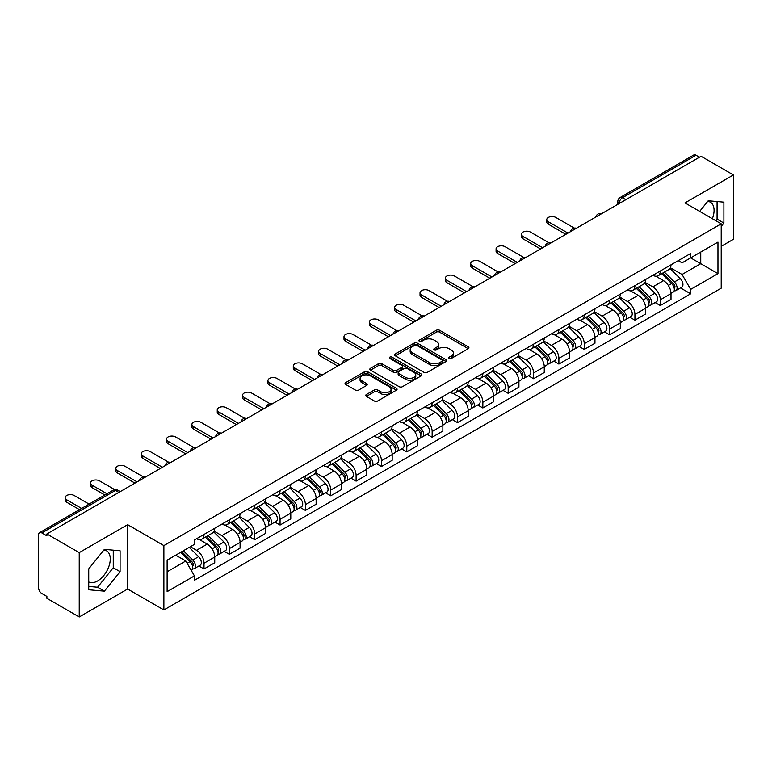 <?xml version="1.0" encoding="UTF-8"?>
<svg xmlns="http://www.w3.org/2000/svg" width="772" height="772" viewBox="0 0 772 772"><rect width="100%" height="100%" fill="white"/><g stroke="black" fill="none" stroke-linecap="round" stroke-linejoin="round"><path stroke-width="1.16" d="M449.092 358.469A1.583 0.907 0 0 0 451.321 358.469L468.266 348.683A2.258 1.303 0 0 0 468.932 347.757A2.258 1.303 0 0 0 468.266 346.84L439.558 330.262A2.258 1.303 0 0 0 436.373 330.262L419.428 340.047A1.583 0.907 0 0 0 418.964 340.693A1.583 0.907 0 0 0 419.428 341.34A1.583 0.907 0 0 0 421.657 341.34L423.847 340.076A7.218 4.169 0 0 1 434.057 340.076L436.45 341.456A7.218 4.169 0 0 1 438.564 344.399A7.218 4.169 0 0 1 436.45 347.352L434.26 348.616A1.583 0.907 0 0 0 433.796 349.262A1.583 0.907 0 0 0 434.26 349.899A1.583 0.907 0 0 0 436.489 349.899L438.689 348.635A7.218 4.169 0 0 1 448.889 348.635L451.282 350.015A7.218 4.169 0 0 1 453.396 352.968A7.218 4.169 0 0 1 451.282 355.911L449.092 357.175A1.583 0.907 0 0 0 448.628 357.822A1.583 0.907 0 0 0 449.092 358.469L449.092 357.175M707.702 201.386A17.92 10.345 -60 0 1 710.356 202.196A17.92 10.345 -60 0 1 712.363 218.708M103.902 549.992A17.92 10.345 -60 0 1 106.546 550.803A17.92 10.345 -60 0 1 109.296 565.162A17.92 10.345 -60 0 1 97.581 580.959A17.92 10.345 -60 0 1 88.732 581.905M366.353 394.54A2.258 1.303 0 0 0 365.696 395.457A2.258 1.303 0 0 0 366.353 396.383L374.41 401.035A2.258 1.303 0 0 0 377.595 401.035L396.422 390.169A2.258 1.303 0 0 0 397.078 389.242A2.258 1.303 0 0 0 396.422 388.326L367.713 371.747A2.258 1.303 0 0 0 364.519 371.747L345.702 382.613A2.258 1.303 0 0 0 345.036 383.539A2.258 1.303 0 0 0 345.702 384.456L355.429 390.072A2.258 1.303 0 0 0 358.623 390.072L366.671 385.421A2.258 1.303 0 0 0 367.337 384.504A2.258 1.303 0 0 0 366.671 383.578L361.846 380.799A6.031 3.484 0 0 1 360.08 378.328A6.031 3.484 0 0 1 363.805 375.115A6.031 3.484 0 0 1 370.377 375.868L389.281 386.782A6.031 3.484 0 0 1 391.047 389.242A6.031 3.484 0 0 1 387.322 392.465A6.031 3.484 0 0 1 380.75 391.703L377.595 389.889A2.258 1.303 0 0 0 374.41 389.889L366.353 394.54L366.353 396.383M163.876 545.592L127.641 524.671L79.226 552.627L46.889 533.963L701.063 156.272L733.4 174.945L684.976 202.901L721.212 223.822L163.876 545.592L163.876 609.948L721.212 288.178L721.212 223.822M424.011 372.393A2.258 1.303 0 0 0 427.205 372.393L446.023 361.528A2.258 1.303 0 0 0 446.679 360.611A2.258 1.303 0 0 0 446.023 359.684L417.314 343.115A2.258 1.303 0 0 0 414.12 343.115L395.303 353.981A2.258 1.303 0 0 0 394.637 354.898A2.258 1.303 0 0 0 395.303 355.815L424.011 372.393M390.429 358.806A1.583 0.907 0 0 1 392.031 359.028L392.031 357.156L421.222 374.005A2.258 1.303 0 0 1 421.879 374.922A2.258 1.303 0 0 1 421.222 375.848L402.395 386.714A2.258 1.303 0 0 1 399.211 386.714L370.502 370.135L370.502 368.292A2.258 1.303 0 0 0 369.836 369.219A2.258 1.303 0 0 0 370.502 370.135M370.502 368.292L378.56 363.641A2.258 1.303 0 0 1 381.744 363.641L393.392 370.367A2.258 1.303 0 0 0 396.576 370.367L401.923 367.279A2.258 1.303 0 0 0 402.579 366.362A2.258 1.303 0 0 0 401.923 365.445L389.802 358.44A1.583 0.907 0 0 1 389.339 357.803A1.583 0.907 0 0 1 390.314 356.953A1.583 0.907 0 0 1 392.031 357.156M79.226 552.627L79.226 616.982L46.889 598.319L46.889 596.438L41.852 593.533A4.593 2.654 -120 0 1 38.6 587.907L38.6 534.803A4.593 2.654 -120 0 1 39.555 532.699L113.156 490.201A4.593 2.654 60 0 1 115.453 490.432L41.852 532.931A4.593 2.654 -120 0 0 39.555 532.699M721.212 246.336L733.4 239.301L733.4 174.945M79.226 616.982L127.641 589.026L163.876 609.948M46.889 533.963L46.889 535.836L41.852 532.931M625.831 199.707L622.425 197.738A4.593 2.654 60 0 0 620.119 197.516L693.729 155.018A4.593 2.654 60 0 1 696.026 155.24L622.425 197.738A4.593 2.654 120 0 0 619.173 203.364L619.173 203.557M699.442 157.208L696.026 155.24M660.282 271.011A10.567 6.099 60 0 1 658.091 275.749L668.813 269.563A10.567 6.099 -120 0 0 671.003 264.815M645.064 282.388L652.803 286.866A10.567 6.099 60 0 1 660.282 299.806L671.003 293.611A10.567 6.099 -120 0 0 663.534 280.67L655.853 276.241M671.003 293.611L671.003 299.343L660.282 305.529L655.138 302.556M658.091 275.749A10.567 6.099 60 0 1 652.89 275.276M660.282 299.806L660.282 305.529M634.931 285.64A10.567 6.099 60 0 1 632.741 290.388L643.472 284.192A10.567 6.099 -120 0 0 645.653 279.454M629.788 317.195L634.931 320.168L645.653 313.972L645.653 308.25A10.567 6.099 -120 0 0 638.183 295.3L630.502 290.87M632.741 290.388A10.567 6.099 60 0 1 627.539 289.905M619.713 297.027L627.462 301.495A10.567 6.099 60 0 1 634.931 314.445L634.931 320.168M609.581 300.279A10.567 6.099 60 0 1 607.39 305.017L618.121 298.832A10.567 6.099 -120 0 0 620.312 294.084M604.437 331.835L609.581 334.797L620.312 328.611L620.312 322.889A10.567 6.099 -120 0 0 612.833 309.939L605.161 305.509M607.39 305.017A10.567 6.099 60 0 1 602.189 304.544M594.363 311.656L602.112 316.134A10.567 6.099 60 0 1 609.581 329.075L609.581 334.797M584.24 314.908A10.567 6.099 60 0 1 582.049 319.656L592.771 313.461A10.567 6.099 -120 0 0 594.961 308.723M579.096 346.464L584.24 349.436L594.961 343.241L594.961 337.518A10.567 6.099 -120 0 0 587.482 324.578L579.811 320.139M582.049 319.656A10.567 6.099 60 0 1 576.838 319.183M569.012 326.295L576.761 330.763A10.567 6.099 60 0 1 584.24 343.714L584.24 349.436M558.889 329.548A10.567 6.099 60 0 1 556.699 334.286L567.42 328.1A10.567 6.099 -120 0 0 569.611 323.352M553.746 361.103L558.889 364.066L569.611 357.88L569.611 352.157A10.567 6.099 -120 0 0 562.141 339.207L554.46 334.778M556.699 334.286A10.567 6.099 60 0 1 551.497 333.813M543.671 340.925L551.411 345.402A10.567 6.099 60 0 1 558.889 358.343L558.889 364.066M533.539 344.177A10.567 6.099 60 0 1 531.348 348.925L542.079 342.729A10.567 6.099 -120 0 0 544.26 337.991M528.395 375.732L533.539 378.705L544.26 372.509L544.26 366.787A10.567 6.099 -120 0 0 536.791 353.846L529.109 349.407M531.348 348.925A10.567 6.099 60 0 1 526.147 348.452M518.321 355.564L526.06 360.032A10.567 6.099 60 0 1 533.539 372.982L533.539 378.705M508.188 358.816A10.567 6.099 60 0 1 505.998 363.564L516.729 357.368A10.567 6.099 -120 0 0 518.919 352.621M503.045 390.371L508.188 393.334L518.919 387.148L518.919 381.426A10.567 6.099 -120 0 0 511.44 368.476L503.769 364.046M505.998 363.564A10.567 6.099 60 0 1 500.796 363.081M492.97 370.193L500.719 374.671A10.567 6.099 60 0 1 508.188 387.612L508.188 393.334M482.847 373.445A10.567 6.099 60 0 1 480.657 378.193L491.378 371.998A10.567 6.099 -120 0 0 493.569 367.26M477.704 405.001L482.847 407.973L493.569 401.778L493.569 396.055A10.567 6.099 -120 0 0 486.09 383.115L478.418 378.676M480.657 378.193A10.567 6.099 60 0 1 475.446 377.72M467.62 384.832L475.369 389.3A10.567 6.099 60 0 1 482.847 402.251L482.847 407.973M457.497 388.084A10.567 6.099 60 0 1 455.306 392.832L466.027 386.637A10.567 6.099 -120 0 0 468.218 381.889M452.353 419.64L457.497 422.602L468.218 416.417L468.218 410.694A10.567 6.099 -120 0 0 460.749 397.744L453.067 393.315M455.306 392.832A10.567 6.099 60 0 1 450.105 392.35M442.279 399.462L450.018 403.939A10.567 6.099 60 0 1 457.497 416.88L457.497 422.602M432.146 402.714A10.567 6.099 60 0 1 429.956 407.462L440.677 401.276A10.567 6.099 -120 0 0 442.867 396.528M427.003 434.269L432.146 437.242L442.867 431.046L442.867 425.324A10.567 6.099 -120 0 0 435.398 412.383L427.717 407.954M429.956 407.462A10.567 6.099 60 0 1 424.754 406.989M416.928 414.101L424.668 418.569A10.567 6.099 60 0 1 432.146 431.519L432.146 437.242M406.796 417.353A10.567 6.099 60 0 1 404.605 422.101L415.336 415.905A10.567 6.099 -120 0 0 417.527 411.158M401.652 448.908L406.796 451.881L417.527 445.685L417.527 439.963A10.567 6.099 -120 0 0 410.048 427.012L402.376 422.583M404.605 422.101A10.567 6.099 60 0 1 399.404 421.618M391.578 428.74L399.327 433.208A10.567 6.099 60 0 1 406.796 446.158L406.796 451.881M381.445 431.992A10.567 6.099 60 0 1 379.264 436.73L389.985 430.544A10.567 6.099 -120 0 0 392.176 425.797M376.311 463.538L381.455 466.51L392.176 460.315L392.176 454.592A10.567 6.099 -120 0 0 384.697 441.652L377.025 437.222M379.264 436.73A10.567 6.099 60 0 1 374.053 436.257M366.227 443.369L373.976 447.837A10.567 6.099 60 0 1 381.455 460.787L381.455 466.51M356.104 446.621A10.567 6.099 60 0 1 353.914 451.369L364.635 445.174A10.567 6.099 -120 0 0 366.825 440.426M350.961 478.177L356.104 481.149L366.825 474.954L366.825 469.231A10.567 6.099 -120 0 0 359.356 456.281L351.675 451.852M353.914 451.369A10.567 6.099 60 0 1 348.712 450.887M340.886 458.008L348.626 462.476A10.567 6.099 60 0 1 356.104 475.427L356.104 481.149M330.754 461.26A10.567 6.099 60 0 1 328.563 465.998L339.284 459.813A10.567 6.099 -120 0 0 341.475 455.065M325.61 492.816L330.754 495.778L341.475 489.593L341.475 483.87A10.567 6.099 -120 0 0 334.006 470.92L326.324 466.491M328.563 465.998A10.567 6.099 60 0 1 323.362 465.526M315.536 472.638L323.275 477.115A10.567 6.099 60 0 1 330.754 490.056L330.754 495.778M305.403 475.89A10.567 6.099 60 0 1 303.213 480.638L313.943 474.442A10.567 6.099 -120 0 0 316.134 469.704M300.26 507.445L305.403 510.417L316.134 504.222L316.134 498.5A10.567 6.099 -120 0 0 308.655 485.559L300.983 481.12M303.213 480.638A10.567 6.099 60 0 1 298.011 480.155M290.185 487.277L297.934 491.745A10.567 6.099 60 0 1 305.403 504.695L305.403 510.417M280.053 490.529A10.567 6.099 60 0 1 277.872 495.267L288.593 489.081A10.567 6.099 -120 0 0 290.783 484.333M274.919 522.084L280.062 525.047L290.783 518.861L290.783 513.139A10.567 6.099 -120 0 0 283.305 500.188L275.633 495.759M277.872 495.267A10.567 6.099 60 0 1 272.661 494.794M264.835 501.906L272.584 506.384A10.567 6.099 60 0 1 280.062 519.324L280.062 525.047M254.712 505.158A10.567 6.099 60 0 1 252.521 509.906L263.242 503.711A10.567 6.099 -120 0 0 265.433 498.973M249.568 536.714L254.712 539.686L265.433 533.491L265.433 527.768A10.567 6.099 -120 0 0 257.964 514.827L250.282 510.388M252.521 509.906A10.567 6.099 60 0 1 247.32 509.433M239.494 516.545L247.233 521.013A10.567 6.099 60 0 1 254.712 533.963L254.712 539.686M229.361 519.797A10.567 6.099 60 0 1 227.171 524.545L237.892 518.35A10.567 6.099 -120 0 0 240.082 513.602M224.218 551.353L229.361 554.315L240.082 548.13L240.082 542.407A10.567 6.099 -120 0 0 232.613 529.457L224.932 525.028M227.171 524.545A10.567 6.099 60 0 1 221.969 524.063M214.143 531.175L221.882 535.652A10.567 6.099 60 0 1 229.361 548.593L229.361 554.315M204.011 534.427A10.567 6.099 60 0 1 201.82 539.174L212.551 532.979A10.567 6.099 -120 0 0 214.741 528.241M198.867 565.982L204.011 568.954L214.741 562.759L214.741 557.037A10.567 6.099 -120 0 0 207.263 544.096L199.591 539.657M201.82 539.174A10.567 6.099 60 0 1 196.619 538.702M190.366 546.721L196.542 550.282A10.567 6.099 60 0 1 204.011 563.232L204.011 568.954M678.231 260.637L682.052 262.847L717.96 242.109L700.744 252.058L700.744 263.686L682.052 274.475L670.405 267.759M167.128 571.772L185.811 560.983L194.428 575.893L167.128 591.651L167.128 560.134L194.428 544.376L194.428 539.966L690.67 253.467L690.67 257.877L717.96 273.635L690.67 289.394L682.052 274.475M717.96 242.109L717.96 273.635M194.428 575.893L194.428 580.303L690.67 293.804L690.67 289.394M721.212 226.399L723.895 223.06L723.895 202.158L708.213 200.759L699.673 211.383M127.641 524.671L127.641 589.026M88.732 589.769L104.403 591.169L120.085 571.666L120.085 550.764L104.403 549.355L88.732 568.867L88.732 589.769M185.811 560.983L175.736 555.164M680.489 287.927L690.67 293.804M715.808 220.695L717.072 219.123L717.072 201.55M717.072 219.123L723.895 223.06M88.732 586.44L97.581 587.231L113.262 567.729L113.262 550.147M97.581 587.231L104.403 591.169M113.262 567.729L120.085 571.666M449.719 358.69L451.282 357.783A7.218 4.169 0 0 0 453.396 354.84L453.396 352.968M438.564 344.399L438.564 346.281A7.218 4.169 0 0 1 436.45 349.224L434.887 350.121M468.237 348.703L439.558 332.143A2.258 1.303 0 0 0 436.373 332.143L420.055 341.562M445.994 361.547L417.314 344.988A2.258 1.303 0 0 0 414.12 344.988L395.332 355.834M442.038 361.248A1.583 0.907 0 0 0 442.501 360.611A1.583 0.907 0 0 0 442.038 359.964L416.832 345.412A1.583 0.907 0 0 0 414.603 345.412L412.287 346.744A7.218 4.169 0 0 0 410.173 349.697A7.218 4.169 0 0 0 412.287 352.64L429.512 362.589A7.218 4.169 0 0 0 439.722 362.589L442.038 361.248L442.038 363.13A1.583 0.907 0 0 0 442.501 362.483L442.501 360.611M410.173 349.697L410.173 351.569A7.218 4.169 0 0 0 412.287 354.522L412.287 352.64M442.038 363.13L439.722 364.461A7.218 4.169 0 0 1 429.512 364.461L412.287 354.522M370.531 370.155L378.56 365.523L378.56 363.641M402.579 366.362L402.579 368.234A2.258 1.303 0 0 1 401.923 369.161L396.576 372.249A2.258 1.303 0 0 1 393.392 372.249L381.744 365.523A2.258 1.303 0 0 0 378.56 365.523M392.031 359.028L421.194 375.868M405.474 377.344A6.031 3.484 0 0 0 412.045 378.097A6.031 3.484 0 0 0 415.77 374.883A6.031 3.484 0 0 0 414.004 372.413L407.346 368.572A2.258 1.303 0 0 0 404.152 368.572L398.815 371.66A2.258 1.303 0 0 0 398.149 372.577A2.258 1.303 0 0 0 398.815 373.503L405.474 377.344L405.474 379.216A6.031 3.484 0 0 0 412.045 379.978A6.031 3.484 0 0 0 415.77 376.755L415.77 374.883M398.149 372.577L398.149 374.459A2.258 1.303 0 0 0 398.815 375.375L398.815 373.503M405.474 379.216L398.815 375.375M391.047 389.242L391.047 391.124A6.031 3.484 0 0 1 387.322 394.338A6.031 3.484 0 0 1 380.75 393.585L377.595 391.761A2.258 1.303 0 0 0 374.41 391.761L366.382 396.403M360.08 378.328L360.08 380.21A6.031 3.484 0 0 0 361.846 382.671L361.846 380.799M366.671 383.578L366.671 385.421L361.846 382.671M396.393 390.178L367.713 373.629A2.258 1.303 0 0 0 364.519 373.629L345.731 384.475L345.702 382.613M661.643 273.703L671.63 283.556A5.742 3.32 60 0 1 673.145 292.163L671.003 293.399M663.64 275.662L667.867 278.113M574.262 228.097L555.801 217.443A5.288 3.049 -0 0 0 550.04 216.778A5.288 3.049 -0 0 0 546.779 219.595A5.288 3.049 -0 0 0 548.323 221.757L567.989 233.105M662.752 273.056L673.686 283.845A2.76 1.592 60 0 1 674.41 287.985A2.76 1.592 60 0 1 674.159 288.081M664.403 272.101L674.39 281.954A5.742 3.32 60 0 1 675.905 290.571A5.742 3.32 60 0 1 674.168 290.755M669.999 268.473L680.238 278.576A5.742 3.32 60 0 1 681.753 287.194L675.905 290.571M565.876 234.331L548.323 224.198A5.288 3.049 180 0 1 546.779 222.037L546.779 219.595M636.292 288.332L646.28 298.185A5.742 3.32 60 0 1 647.795 306.802L645.653 308.038M638.29 290.301L642.516 292.742M548.911 242.736L530.451 232.073A5.288 3.049 -0 0 0 524.69 231.417A5.288 3.049 -0 0 0 521.428 234.234A5.288 3.049 -0 0 0 522.982 236.386L542.639 247.744M637.402 287.695L648.335 298.484A2.76 1.592 60 0 1 649.069 302.614A2.76 1.592 60 0 1 648.818 302.72M639.062 286.74L649.04 296.593A5.742 3.32 60 0 1 650.564 305.201A5.742 3.32 60 0 1 648.827 305.394M644.649 283.102L654.897 293.215A5.742 3.32 60 0 1 656.412 301.823L650.564 305.201M540.525 248.96L522.982 238.828A5.288 3.049 180 0 1 521.428 236.676L521.428 234.234M610.951 302.971L620.929 312.824A5.742 3.32 60 0 1 622.454 321.432L620.302 322.667M612.939 304.93L617.175 307.381M523.561 257.365L505.1 246.712A5.288 3.049 -0 0 0 499.349 246.046A5.288 3.049 -0 0 0 496.078 248.864A5.288 3.049 -0 0 0 497.631 251.025L517.288 262.374M612.051 302.334L622.994 313.114A2.76 1.592 60 0 1 623.718 317.253A2.76 1.592 60 0 1 623.467 317.35M613.711 301.379L623.699 311.222A5.742 3.32 60 0 1 625.214 319.84A5.742 3.32 60 0 1 623.477 320.023M619.298 297.741L629.547 307.845A5.742 3.32 60 0 1 631.062 316.462L625.214 319.84M515.175 263.599L497.631 253.467A5.288 3.049 180 0 1 496.078 251.305L496.078 248.864M585.601 317.601L595.588 327.453A5.742 3.32 60 0 1 597.103 336.071L594.961 337.306M587.588 319.569L591.825 322.011M498.21 272.005L479.759 261.341A5.288 3.049 -0 0 0 473.998 260.685A5.288 3.049 -0 0 0 470.737 263.503A5.288 3.049 -0 0 0 472.281 265.664L491.938 277.013M586.71 316.964L597.644 327.753A2.76 1.592 60 0 1 598.368 331.883A2.76 1.592 60 0 1 598.117 331.989M588.361 316.009L598.348 325.861A5.742 3.32 60 0 1 599.863 334.469A5.742 3.32 60 0 1 598.126 334.662M593.948 312.37L604.196 322.484A5.742 3.32 60 0 1 605.711 331.101L599.863 334.469M489.834 278.229L472.281 268.096A5.288 3.049 180 0 1 470.737 265.944L470.737 263.503M560.25 332.24L570.238 342.092A5.742 3.32 60 0 1 571.753 350.7L569.611 351.945M562.248 334.199L566.474 336.65M472.869 286.634L454.409 275.98A5.288 3.049 -0 0 0 448.648 275.315A5.288 3.049 -0 0 0 445.386 278.132A5.288 3.049 -0 0 0 446.93 280.294L466.597 291.642M561.36 331.603L572.293 342.392A2.76 1.592 60 0 1 573.017 346.522A2.76 1.592 60 0 1 572.766 346.618M563.01 330.648L572.998 340.491A5.742 3.32 60 0 1 574.513 349.108A5.742 3.32 60 0 1 572.776 349.291M568.597 327.01L578.846 337.123A5.742 3.32 60 0 1 580.361 345.731L574.513 349.108M464.483 292.868L446.93 282.735A5.288 3.049 180 0 1 445.386 280.574L445.386 278.132M534.899 346.869L544.887 356.722A5.742 3.32 60 0 1 546.402 365.339L544.26 366.575M536.897 348.838L541.124 351.279M447.519 301.273L429.058 290.61A5.288 3.049 -0 0 0 423.297 289.954A5.288 3.049 -0 0 0 420.036 292.771A5.288 3.049 -0 0 0 421.589 294.933L441.246 306.281M536.009 346.232L546.943 357.021A2.76 1.592 60 0 1 547.676 361.151A2.76 1.592 60 0 1 547.425 361.257M537.669 345.277L547.647 355.13A5.742 3.32 60 0 1 549.172 363.747A5.742 3.32 60 0 1 547.435 363.93M543.256 341.639L553.505 351.752A5.742 3.32 60 0 1 555.02 360.37L549.172 363.747M439.133 307.497L421.589 297.365A5.288 3.049 180 0 1 420.036 295.213L420.036 292.771M509.559 361.508L519.537 371.361A5.742 3.32 60 0 1 521.061 379.969L518.909 381.214M511.546 363.477L515.783 365.918M422.168 315.902L403.708 305.249A5.288 3.049 -0 0 0 397.947 304.583A5.288 3.049 -0 0 0 394.685 307.41A5.288 3.049 -0 0 0 396.239 309.562L415.896 320.911M510.659 360.871L521.602 371.66A2.76 1.592 60 0 1 522.326 375.79A2.76 1.592 60 0 1 522.075 375.887M512.318 359.916L522.306 369.769A5.742 3.32 60 0 1 523.821 378.377A5.742 3.32 60 0 1 522.084 378.56M517.906 356.278L528.154 366.391A5.742 3.32 60 0 1 529.669 374.999L523.821 378.377M413.782 322.136L396.239 312.004A5.288 3.049 180 0 1 394.685 309.842L394.685 307.41M484.208 376.147L494.196 385.99A5.742 3.32 60 0 1 495.711 394.608L493.569 395.843M486.196 378.106L490.432 380.548M396.818 330.541L378.367 319.878A5.288 3.049 -0 0 0 372.606 319.222A5.288 3.049 -0 0 0 369.344 322.04A5.288 3.049 -0 0 0 370.888 324.201L390.545 335.55M485.318 375.501L496.251 386.289A2.76 1.592 60 0 1 496.975 390.429A2.76 1.592 60 0 1 496.724 390.526M486.968 374.545L496.956 384.398A5.742 3.32 60 0 1 498.471 393.016A5.742 3.32 60 0 1 496.734 393.199M492.555 370.917L502.804 381.021A5.742 3.32 60 0 1 504.319 389.638L498.471 393.016M388.441 336.766L370.888 326.633A5.288 3.049 180 0 1 369.344 324.481L369.344 322.04M458.857 390.777L468.845 400.629A5.742 3.32 60 0 1 470.36 409.237L468.218 410.482M460.855 392.745L465.082 395.187M371.477 345.171L353.016 334.517A5.288 3.049 -0 0 0 347.255 333.851A5.288 3.049 -0 0 0 343.994 336.679A5.288 3.049 -0 0 0 345.538 338.831L365.204 350.179M459.967 390.14L470.901 400.929A2.76 1.592 60 0 1 471.624 405.059A2.76 1.592 60 0 1 471.374 405.155M461.617 389.185L471.605 399.037A5.742 3.32 60 0 1 473.12 407.645A5.742 3.32 60 0 1 471.383 407.828M467.205 385.546L477.453 395.66A5.742 3.32 60 0 1 478.968 404.267L473.12 407.645M363.091 351.405L345.538 341.272A5.288 3.049 180 0 1 343.994 339.111L343.994 336.679M433.507 405.416L443.495 415.259A5.742 3.32 60 0 1 445.01 423.876L442.867 425.111M435.505 407.375L439.731 409.816M346.126 359.81L327.666 349.156A5.288 3.049 -0 0 0 321.905 348.49A5.288 3.049 -0 0 0 318.643 351.308A5.288 3.049 -0 0 0 320.197 353.47L339.854 364.818M434.617 404.769L445.55 415.558A2.76 1.592 60 0 1 446.284 419.698A2.76 1.592 60 0 1 446.033 419.794M436.276 403.814L446.255 413.667A5.742 3.32 60 0 1 447.77 422.284A5.742 3.32 60 0 1 446.042 422.467M441.864 400.185L452.112 410.289A5.742 3.32 60 0 1 453.627 418.906L447.77 422.284M337.74 366.034L320.197 355.911A5.288 3.049 180 0 1 318.643 353.75L318.643 351.308M408.166 420.045L418.144 429.898A5.742 3.32 60 0 1 419.659 438.515L417.517 439.75M410.154 422.014L414.39 424.455M320.776 374.439L302.315 363.786A5.288 3.049 -0 0 0 296.554 363.13A5.288 3.049 -0 0 0 293.292 365.947A5.288 3.049 -0 0 0 294.846 368.099L314.503 379.457M409.266 419.408L420.209 430.197A2.76 1.592 60 0 1 420.933 434.327A2.76 1.592 60 0 1 420.682 434.433M410.926 418.453L420.914 428.306A5.742 3.32 60 0 1 422.429 436.913A5.742 3.32 60 0 1 420.692 437.097M416.513 414.815L426.762 424.928A5.742 3.32 60 0 1 428.277 433.536L422.429 436.913M312.39 380.673L294.846 370.541A5.288 3.049 180 0 1 293.292 368.379L293.292 365.947M382.815 434.684L392.803 444.537A5.742 3.32 60 0 1 394.318 453.145L392.176 454.38M384.803 436.643L389.04 439.094M295.425 389.078L276.974 378.425A5.288 3.049 -0 0 0 271.213 377.759A5.288 3.049 -0 0 0 267.952 380.577A5.288 3.049 -0 0 0 269.496 382.738L289.153 394.087M383.925 434.038L394.859 444.826A2.76 1.592 60 0 1 395.582 448.966A2.76 1.592 60 0 1 395.332 449.063M385.575 433.082L395.563 442.935A5.742 3.32 60 0 1 397.078 451.552A5.742 3.32 60 0 1 395.341 451.736M391.163 429.454L401.411 439.558A5.742 3.32 60 0 1 402.926 448.175L397.078 451.552M287.039 395.303L269.496 385.18A5.288 3.049 180 0 1 267.952 383.018L267.952 380.577M357.465 449.314L367.453 459.166A5.742 3.32 60 0 1 368.968 467.784L366.825 469.019M359.462 451.282L363.689 453.724M270.084 403.717L251.624 393.054A5.288 3.049 -0 0 0 245.863 392.398A5.288 3.049 -0 0 0 242.601 395.216A5.288 3.049 -0 0 0 244.145 397.368L263.812 408.726M358.575 448.677L369.508 459.465A2.76 1.592 60 0 1 370.232 463.596A2.76 1.592 60 0 1 369.981 463.702M360.225 447.721L370.213 457.574A5.742 3.32 60 0 1 371.728 466.182A5.742 3.32 60 0 1 369.991 466.375M365.812 444.083L376.06 454.197A5.742 3.32 60 0 1 377.576 462.804L371.728 466.182M261.698 409.942L244.145 399.809A5.288 3.049 180 0 1 242.601 397.657L242.601 395.216M332.114 463.953L342.102 473.805A5.742 3.32 60 0 1 343.617 482.413L341.475 483.648M334.112 465.912L338.339 468.363M244.734 418.347L226.273 407.693A5.288 3.049 -0 0 0 220.512 407.027A5.288 3.049 -0 0 0 217.25 409.845A5.288 3.049 -0 0 0 218.804 412.007L238.461 423.355M333.224 463.316L344.158 474.095A2.76 1.592 60 0 1 344.891 478.235A2.76 1.592 60 0 1 344.64 478.331M334.884 462.36L344.862 472.203A5.742 3.32 60 0 1 346.377 480.821A5.742 3.32 60 0 1 344.65 481.004M340.471 458.722L350.72 468.826A5.742 3.32 60 0 1 352.235 477.443L346.377 480.821M236.348 424.581L218.804 414.448A5.288 3.049 180 0 1 217.25 412.287L217.25 409.845M306.773 478.582L316.752 488.435A5.742 3.32 60 0 1 318.267 497.052L316.124 498.287M308.761 480.551L312.998 482.992M219.383 432.986L200.923 422.323A5.288 3.049 -0 0 0 195.162 421.666A5.288 3.049 -0 0 0 191.9 424.484A5.288 3.049 -0 0 0 193.454 426.636L213.111 437.994M307.874 477.945L318.817 488.734A2.76 1.592 60 0 1 319.54 492.864A2.76 1.592 60 0 1 319.29 492.97M309.533 476.99L319.521 486.842A5.742 3.32 60 0 1 321.036 495.45A5.742 3.32 60 0 1 319.299 495.643M315.121 473.352L325.369 483.465A5.742 3.32 60 0 1 326.884 492.073L321.036 495.45M210.997 439.21L193.454 429.078A5.288 3.049 180 0 1 191.9 426.926L191.9 424.484M281.423 493.221L291.411 503.074A5.742 3.32 60 0 1 292.926 511.682L290.783 512.926M283.411 495.18L287.647 497.631M194.033 447.615L175.582 436.962A5.288 3.049 -0 0 0 169.821 436.296A5.288 3.049 -0 0 0 166.559 439.114A5.288 3.049 -0 0 0 168.103 441.275L187.76 452.624M282.533 492.584L293.466 503.363A2.76 1.592 60 0 1 294.19 507.503A2.76 1.592 60 0 1 293.939 507.6M284.183 491.629L294.171 501.472A5.742 3.32 60 0 1 295.686 510.089A5.742 3.32 60 0 1 293.949 510.273M289.77 487.991L300.018 498.094A5.742 3.32 60 0 1 301.534 506.712L295.686 510.089M185.647 453.849L168.103 443.717A5.288 3.049 180 0 1 166.559 441.555L166.559 439.114M256.072 507.851L266.06 517.703A5.742 3.32 60 0 1 267.575 526.321L265.433 527.556M258.07 509.819L262.297 512.261M168.692 462.254L150.231 451.591A5.288 3.049 -0 0 0 144.47 450.935A5.288 3.049 -0 0 0 141.208 453.753A5.288 3.049 -0 0 0 142.752 455.914L162.419 467.263M257.182 507.214L268.116 518.002A2.76 1.592 60 0 1 268.839 522.133A2.76 1.592 60 0 1 268.588 522.239M258.832 506.258L268.82 516.111A5.742 3.32 60 0 1 270.335 524.728A5.742 3.32 60 0 1 268.598 524.912M264.42 502.62L274.668 512.733A5.742 3.32 60 0 1 276.183 521.351L270.335 524.728M160.306 468.479L142.752 458.346A5.288 3.049 180 0 1 141.208 456.194L141.208 453.753M230.722 522.49L240.71 532.342A5.742 3.32 60 0 1 242.225 540.95L240.082 542.195M232.719 524.458L236.946 526.9M143.341 476.884L124.881 466.23A5.288 3.049 -0 0 0 119.12 465.564A5.288 3.049 -0 0 0 115.858 468.392A5.288 3.049 -0 0 0 117.412 470.544L137.069 481.892M231.832 521.853L242.765 532.641A2.76 1.592 60 0 1 243.498 536.772A2.76 1.592 60 0 1 243.248 536.868M233.491 520.897L243.47 530.75A5.742 3.32 60 0 1 244.985 539.358A5.742 3.32 60 0 1 243.257 539.541M239.079 517.259L249.327 527.372A5.742 3.32 60 0 1 250.842 535.98L244.985 539.358M134.955 483.118L117.412 472.985A5.288 3.049 180 0 1 115.858 470.823L115.858 468.392M205.381 537.119L215.359 546.972A5.742 3.32 60 0 1 216.874 555.589L214.732 556.824M207.369 539.088L211.605 541.529M114.739 489.641L99.53 480.859A5.288 3.049 -0 0 0 93.769 480.203A5.288 3.049 -0 0 0 90.507 483.021A5.288 3.049 -0 0 0 92.061 485.183L106.961 493.781M206.481 536.482L217.424 547.271A2.76 1.592 60 0 1 218.148 551.411A2.76 1.592 60 0 1 217.897 551.507M208.141 535.527L218.129 545.379A5.742 3.32 60 0 1 219.644 553.997A5.742 3.32 60 0 1 217.907 554.18M213.728 531.898L223.976 542.002A5.742 3.32 60 0 1 225.492 550.619L219.644 553.997M104.847 495.006L92.061 487.615A5.288 3.049 180 0 1 90.507 485.463L90.507 483.021M180.619 552.347L190.018 561.611A5.742 3.32 60 0 1 191.533 570.218L191.244 570.383M182.018 553.727L186.255 556.168M89.089 504.106L74.189 495.499A5.288 3.049 -0 0 0 68.428 494.833A5.288 3.049 -0 0 0 65.166 497.66A5.288 3.049 -0 0 0 66.71 499.812L81.61 508.42M181.729 551.7L192.074 561.91A2.76 1.592 60 0 1 192.797 566.04A2.76 1.592 60 0 1 192.546 566.137M183.389 550.745L192.778 560.018A5.742 3.32 60 0 1 194.293 568.626A5.742 3.32 60 0 1 192.556 568.81M189.236 547.367L198.626 556.641A5.742 3.32 60 0 1 200.141 565.249L194.293 568.626M79.497 509.636L66.71 502.254A5.288 3.049 180 0 1 65.166 500.092L65.166 497.66M619.337 203.461L619.173 203.364A4.593 2.654 0 0 1 617.822 201.492L617.822 204.329M229.361 548.593L240.082 542.407M254.712 533.963L265.433 527.768M280.062 519.324L290.783 513.139M305.403 504.695L316.134 498.5M330.754 490.056L341.475 483.87M356.104 475.427L366.825 469.231M381.455 460.787L392.176 454.592M406.796 446.158L417.527 439.963M432.146 431.519L442.867 425.324M457.497 416.88L468.218 410.694M482.847 402.251L493.569 396.055M508.188 387.612L518.919 381.426M533.539 372.982L544.26 366.787M558.889 358.343L569.611 352.157M584.24 343.714L594.961 337.518M609.581 329.075L620.312 322.889M634.931 314.445L645.653 308.25M204.011 563.232L214.741 557.037M196.542 550.282L207.263 544.096M221.882 535.652L232.613 529.457M247.233 521.013L257.964 514.827M272.584 506.384L283.305 500.188M297.934 491.745L308.655 485.559M323.275 477.115L334.006 470.92M348.626 462.476L359.356 456.281M373.976 447.837L384.697 441.652M399.327 433.208L410.048 427.012M424.668 418.569L435.398 412.383M450.018 403.939L460.749 397.744M475.369 389.3L486.09 383.115M500.719 374.671L511.44 368.476M526.06 360.032L536.791 353.846M551.411 345.402L562.141 339.207M576.761 330.763L587.482 324.578M602.112 316.134L612.833 309.939M627.462 301.495L638.183 295.3M652.803 286.866L663.534 280.67M601.34 213.854A4.593 2.654 120 0 0 599.304 215.021M575.989 228.483A4.593 2.654 120 0 0 573.963 229.66M550.639 243.122A4.593 2.654 120 0 0 548.612 244.29M525.288 257.752A4.593 2.654 120 0 0 523.262 258.929M499.947 272.391A4.593 2.654 120 0 0 497.911 273.558M474.597 287.03A4.593 2.654 120 0 0 472.57 288.197M449.246 301.659A4.593 2.654 120 0 0 447.22 302.827M423.896 316.298A4.593 2.654 120 0 0 421.869 317.466M398.555 330.927A4.593 2.654 120 0 0 396.518 332.105M373.204 345.567A4.593 2.654 120 0 0 371.178 346.734M347.854 360.196A4.593 2.654 120 0 0 345.827 361.373M322.503 374.835A4.593 2.654 120 0 0 320.476 376.003M297.162 389.464A4.593 2.654 120 0 0 295.126 390.642M271.812 404.103A4.593 2.654 120 0 0 269.785 405.271M246.461 418.733A4.593 2.654 120 0 0 244.435 419.91M221.11 433.372A4.593 2.654 120 0 0 219.084 434.539M195.77 448.011A4.593 2.654 120 0 0 193.733 449.179M170.419 462.64A4.593 2.654 120 0 0 168.392 463.808M145.068 477.279A4.593 2.654 120 0 0 143.042 478.447M118.869 492.401L115.453 490.432A4.593 2.654 120 0 1 117.759 490.201A4.593 4.593 0 0 0 113.156 490.201M451.282 357.783L451.282 355.911M434.26 349.899L434.26 348.616M436.45 349.224L436.45 347.352M419.428 341.34L419.428 340.047M436.373 332.143L436.373 330.262M439.558 332.143L439.558 330.262M468.266 348.683L468.266 346.84M395.303 355.815L395.303 353.981M414.12 344.988L414.12 343.115M417.314 344.988L417.314 343.115M446.023 361.528L446.023 359.684M429.512 364.461L429.512 362.589M439.722 364.461L439.722 362.589M381.744 365.523L381.744 363.641M393.392 372.249L393.392 370.367M396.576 372.249L396.576 370.367M401.923 369.161L401.923 367.279M421.222 375.848L421.222 374.005M374.41 391.761L374.41 389.889M377.595 391.761L377.595 389.889M380.75 393.585L380.75 391.703M364.519 373.629L364.519 371.747M367.713 373.629L367.713 371.747M396.422 390.169L396.422 388.326M671.63 283.556L668.33 285.457M674.989 286.721L673.946 287.319M680.238 278.576L674.39 281.954M548.323 224.198L548.323 221.757M646.28 298.185L642.979 300.096M649.638 301.36L648.605 301.948M654.897 293.215L649.04 296.593M522.982 238.828L522.982 236.386M620.929 312.824L617.639 314.725M624.287 315.989L623.255 316.588M629.547 307.845L623.699 311.222M497.631 253.467L497.631 251.025M595.588 327.453L592.288 329.364M598.937 330.628L597.904 331.227M604.196 322.484L598.348 325.861M472.281 268.096L472.281 265.664M570.238 342.092L566.938 343.994M573.596 345.258L572.554 345.856M578.846 337.123L572.998 340.491M446.93 282.735L446.93 280.294M544.887 356.722L541.587 358.633M548.245 359.897L547.213 360.495M553.505 351.752L547.647 355.13M421.589 297.365L421.589 294.933M519.537 371.361L516.246 373.262M522.895 374.526L521.862 375.124M528.154 366.391L522.306 369.769M396.239 312.004L396.239 309.562M494.196 385.99L490.895 387.901M497.544 389.165L496.512 389.763M502.804 381.021L496.956 384.398M370.888 326.633L370.888 324.201M468.845 400.629L465.545 402.53M472.203 403.795L471.161 404.393M477.453 395.66L471.605 399.037M345.538 341.272L345.538 338.831M443.495 415.259L440.194 417.169M446.853 418.434L445.82 419.032M452.112 410.289L446.255 413.667M320.197 355.911L320.197 353.47M418.144 429.898L414.853 431.799M421.502 433.063L420.47 433.661M426.762 424.928L420.914 428.306M294.846 370.541L294.846 368.099M392.803 444.537L389.503 446.438M396.152 447.702L395.119 448.3M401.411 439.558L395.563 442.935M269.496 385.18L269.496 382.738M367.453 459.166L364.152 461.077M370.811 462.332L369.769 462.93M376.06 454.197L370.213 457.574M244.145 399.809L244.145 397.368M342.102 473.805L338.802 475.706M345.46 476.971L344.428 477.569M350.72 468.826L344.862 472.203M218.804 414.448L218.804 412.007M316.752 488.435L313.461 490.345M320.11 491.61L319.077 492.208M325.369 483.465L319.521 486.842M193.454 429.078L193.454 426.636M291.411 503.074L288.11 504.975M294.759 506.239L293.727 506.837M300.018 498.094L294.171 501.472M168.103 443.717L168.103 441.275M266.06 517.703L262.76 519.614M269.418 520.878L268.376 521.476M274.668 512.733L268.82 516.111M142.752 458.346L142.752 455.914M240.71 532.342L237.409 534.243M244.068 535.507L243.035 536.106M249.327 527.372L243.47 530.75M117.412 472.985L117.412 470.544M215.359 546.972L212.059 548.882M218.717 550.147L217.685 550.745M223.976 542.002L218.129 545.379M92.061 487.615L92.061 485.183M190.018 561.611L187.133 563.27M193.367 564.776L192.334 565.374M198.626 556.641L192.778 560.018M66.71 502.254L66.71 499.812M601.726 213.622A4.593 4.593 0 0 0 595.83 217.029M576.375 228.261A4.593 4.593 0 0 0 570.479 231.668M551.034 242.9A4.593 4.593 0 0 0 545.138 246.297M525.684 257.53A4.593 4.593 0 0 0 519.788 260.936M500.333 272.169A4.593 4.593 0 0 0 494.437 275.565M474.983 286.798A4.593 4.593 0 0 0 469.087 290.204M449.642 301.437A4.593 4.593 0 0 0 443.746 304.843M424.291 316.066A4.593 4.593 0 0 0 418.395 319.473M398.941 330.705A4.593 4.593 0 0 0 393.044 334.112M373.59 345.335A4.593 4.593 0 0 0 367.694 348.741M348.249 359.974A4.593 4.593 0 0 0 342.353 363.38M322.899 374.603A4.593 4.593 0 0 0 317.002 378.01M297.548 389.242A4.593 4.593 0 0 0 291.652 392.649M272.198 403.881A4.593 4.593 0 0 0 266.301 407.278M246.857 418.511A4.593 4.593 0 0 0 240.951 421.917M221.506 433.15A4.593 4.593 0 0 0 215.61 436.547M196.156 447.779A4.593 4.593 0 0 0 190.259 451.186M170.805 462.418A4.593 4.593 0 0 0 164.909 465.825M145.464 477.048A4.593 4.593 0 0 0 139.558 480.454M120.22 491.629L117.759 490.201M620.119 197.516A4.593 4.593 0 0 0 617.822 201.492"/></g></svg>

